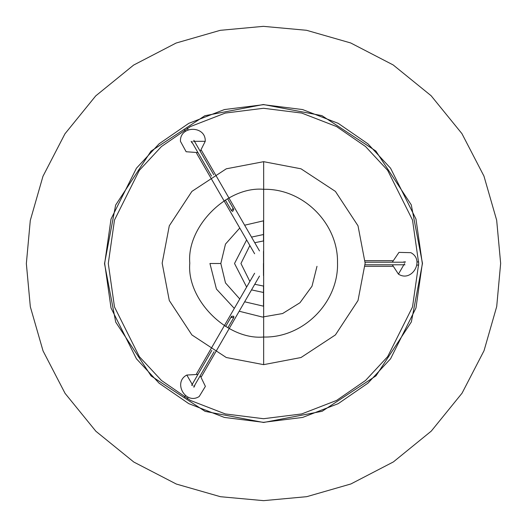 <?xml version="1.0" encoding="UTF-8"?>
<svg xmlns="http://www.w3.org/2000/svg" width="527" height="527" viewBox="0 0 527 527"><rect width="100%" height="100%" fill="white"/><g stroke="black" fill="none" stroke-linecap="round" stroke-linejoin="round"><path stroke-width="0.79" d="M104.675 263.5L111.026 307.972L136.44 358.795L159.068 383.162L188.758 403.642L224.403 417.437L263.5 422.325L302.597 417.437L338.242 403.642L367.932 383.162L390.56 358.795L415.974 307.972L422.325 263.5L415.974 219.028L390.56 168.205L367.932 143.838L338.242 123.358L302.597 109.563L263.5 104.675L224.403 109.563L188.758 123.358L159.068 143.838L136.44 168.205L111.026 219.028L104.675 263.5M108.285 263.5L114.491 306.958L139.326 356.627L161.44 380.448L190.458 400.454L225.292 413.939L263.5 418.715L301.707 413.939L336.542 400.454L365.56 380.448L387.674 356.627L412.509 306.958L418.715 263.5L412.509 220.042L387.674 170.373L365.56 146.552L336.542 126.546L301.707 113.061L263.5 108.285L225.292 113.061L190.458 126.546L161.44 146.552L139.326 170.373L114.491 220.042L108.285 263.5M263.652 161.677L263.671 189.305C302.926 188.317 338.202 223.329 337.511 262.591C338.848 302.267 303.335 338.057 263.652 337.023L263.652 189.305C227.111 186.005 186.492 226.623 189.792 263.164C186.492 299.705 227.111 340.323 263.652 337.023L263.652 364.651L301.009 357.523L335.416 334.922L358.011 300.522L365.139 263.164L358.011 225.806L335.409 191.4L301.003 168.805L263.652 161.677L226.294 168.805L191.887 191.406L169.292 225.806L162.164 263.164L169.292 300.522L191.887 334.928L226.294 357.523L263.652 364.651M337.511 263.164L337.511 262.591M231.557 317.537L231.551 316.246L233.79 316.246L233.797 317.544L231.557 317.537M263.447 263.5L263.5 275.647M254.752 284.29L263.5 286.056L263.5 292.478L251.517 289.89M246.636 287.07L234.522 263.5L246.636 239.93M251.517 237.11L263.5 234.522L263.5 220.82L244.647 225.207M263.5 292.478L263.5 306.18L244.647 301.793M239.765 298.974L225.484 282.907L220.82 263.5L225.484 244.093L239.765 228.026M185.425 395.573L184.529 397.127M194.773 385.692L193.87 387.259M188.146 397.174L187.263 398.702M188.159 129.846L187.263 128.298M192.039 142.883L191.136 141.322M185.412 131.401L184.529 129.873M104.517 263.612L115.723 322.129L151.163 375.995L205.082 411.363L263.612 422.483L322.129 411.277L375.995 375.837L411.363 321.918L422.483 263.388L411.277 204.871L375.837 151.005L321.918 115.637L263.388 104.517L204.871 115.723L151.005 151.163L115.637 205.082L104.517 263.612M500.65 263.388L496.711 306.543L484.043 350.686L462.054 393.175L431.27 431.112L393.366 461.929L350.896 483.957L306.767 496.671L263.612 500.65L220.457 496.711L176.314 484.043L133.825 462.054L95.888 431.27L65.071 393.366L43.043 350.896L30.329 306.767L26.35 263.612L30.289 220.457L42.957 176.314L64.946 133.825L95.73 95.888L133.634 65.071L176.104 43.043L220.233 30.329L263.388 26.35L306.543 30.289L350.686 42.957L393.175 64.946L431.112 95.73L461.929 133.634L483.957 176.104L496.671 220.233L500.65 263.388M232.67 208.817L233.797 209.456L232.67 211.393L231.551 210.754L232.67 208.817M404.637 263.401C412.628 249.561 412.628 249.561 404.637 263.401M392.305 262.202L398.965 252.38L410.836 252.67C425.065 260.002 411.903 282.795 398.445 274.139L404.209 264.146M193.014 385.777C201.004 399.618 201.004 399.618 193.014 385.777M200.22 375.698L205.392 386.377L199.213 396.508C185.748 405.171 172.586 382.378 186.815 375.046L192.586 385.039M192.849 141.322C176.868 141.322 176.868 141.322 192.849 141.322M197.974 152.599L186.136 151.736L180.451 141.322C179.687 125.334 206.004 125.334 205.24 141.322L193.705 141.322M220.82 263.5L209.937 263.5L216.432 289.059L234.317 308.414M263.553 263.5L263.5 251.353M254.752 242.71L263.5 240.944L263.5 234.522M392.549 260.681L365.106 260.681M365.086 266.319L392.595 266.319M201.419 376.667L259.495 276.069M254.613 273.25L196.512 373.887M196.531 153.153L254.613 253.75M259.495 250.931L201.393 150.294M398.445 274.139L392.325 264.798M186.815 375.046L197.968 374.414M205.24 141.322L200.214 151.289M239.199 311.233L262.426 317.05L282.597 313.539L299.975 302.729L312.017 286.187L316.99 266.319M365.125 264.798L404.98 264.798M404.98 262.202L365.132 262.202M231.551 316.246L225.635 326.49M211.821 350.415L191.637 385.375M193.883 386.673L214.067 351.713M227.881 327.787L233.797 317.544M249.87 245.529L240.944 263.5L249.87 281.471M418.708 261.919L416.943 261.919M405.494 261.919L403.689 261.919M416.916 265.081L418.708 265.081M233.797 209.456L227.592 198.705M213.778 174.78L193.883 140.327M191.637 141.625L211.531 176.084M225.345 200.01L231.551 210.754"/></g></svg>
